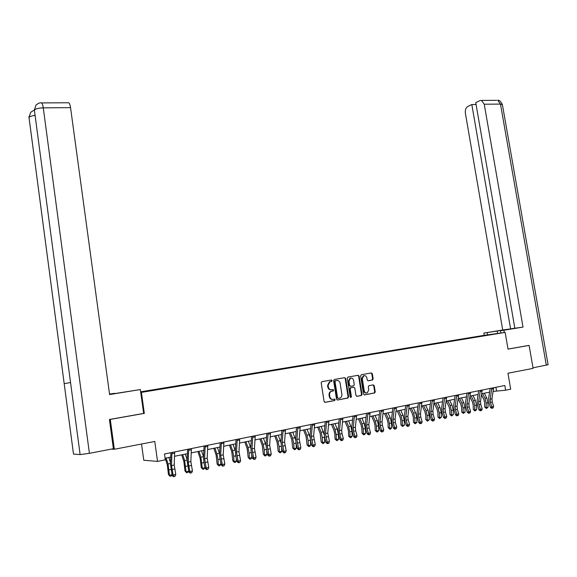 <?xml version="1.0" encoding="UTF-8"?>
<svg xmlns="http://www.w3.org/2000/svg" width="577" height="577" viewBox="0 0 577 577"><rect width="100%" height="100%" fill="white"/><g stroke="black" fill="none" stroke-linecap="round" stroke-linejoin="round"><path stroke-width="0.87" d="M332.128 380.604L331.4 379.998L321.93 381.664L321.194 382.861L324.086 401.491L325.147 402.357L334.61 400.568L335.114 399.724L334.386 399.125L333.167 399.356C331.414 399.479 330.289 398.556 329.806 396.587L329.568 395.036C329.409 393.254 330.037 392.021 331.443 391.343L333.21 390.961L333.621 390.16L332.893 389.554L331.674 389.771C329.914 389.886 328.796 388.963 328.313 386.994L328.075 385.45L329.921 381.786L331.732 381.404L332.128 380.604M331.155 389.814L331.155 389.814C329.402 389.929 328.284 389.006 327.801 387.037L327.563 385.494L329.402 381.837L331.212 381.455L331.616 380.654L331.097 380.048M324.815 402.349L334.177 400.568L334.595 399.76L334.133 399.169M332.59 399.392C330.866 399.486 329.763 398.556 329.294 396.615L329.049 395.072C328.89 393.29 329.517 392.064 330.931 391.379L332.698 391.004L333.102 390.196L332.612 389.605M372.475 380.005L373.153 378.851L372.345 373.795L371.343 372.944L361.332 374.711L360.639 375.872L363.524 394.048L364.541 394.892L374.661 392.966L375.23 391.833L374.249 385.717L373.247 384.866L368.854 385.688L368.292 386.821L368.782 389.864L367.253 392.901C365.717 393.226 364.707 392.497 364.231 390.716L362.327 378.757L363.813 375.764C365.364 375.411 366.388 376.139 366.878 377.942L367.196 379.926L368.205 380.777L372.475 380.005L371.934 380.055L372.612 378.901L371.804 373.853L371.047 373.002M109.767 419.421L110.279 419.4L114.34 449.274L154.766 441.463L157.55 461.412L165.31 459.819L164.495 453.976L504.81 385.494L505.618 390.211L510.681 389.172L507.94 373.225L533.105 368.364L529.102 345.407L528.171 345.515M110.279 419.4L144.322 413.384L141.401 392.374L505.142 332.41L508.02 349.128L529.102 345.407M345.717 378.512L344.685 377.654L334.335 379.478L333.614 380.661L336.506 399.147L337.552 400.005L347.895 398.051L348.609 396.861L345.717 378.512L344.411 377.697M347.953 377.077L358.129 375.281L359.146 376.139L362.031 394.329L361.454 395.469L356.997 396.327L355.973 395.469L354.797 388.061L353.773 387.203L350.744 387.773L350.174 388.912L351.393 396.651L350.982 397.459L350.174 396.882L347.239 378.245L347.953 377.077M114.34 449.274L111.368 449.101M140.651 391.819L483.324 335.461L505.142 332.41M141.401 392.374L140.738 392.454M473.01 337.538L140.673 392.014M472.967 337.264L140.709 392.266M141.531 444.023L143.774 460.237L157.55 461.412M493.162 391.415L505.618 390.211M165.087 458.225L170.734 457.078M174.564 456.299L187.438 453.673M191.261 452.895L203.84 450.334M207.648 449.555L219.938 447.052M223.739 446.281L235.741 443.836M239.534 443.064L251.262 440.677M255.041 439.905L266.509 437.568M270.274 436.803L281.489 434.524M285.24 433.753L296.203 431.524M299.946 430.759L310.657 428.581M314.393 427.817L324.873 425.689M328.594 424.924L338.836 422.84M342.55 422.083L352.569 420.042M356.269 419.291L366.07 417.294M369.756 416.544L379.349 414.589M383.02 413.846L392.403 411.935M396.067 411.185L405.249 409.317M408.898 408.574L417.885 406.742M421.527 405.999L430.319 404.21M433.947 403.474L442.552 401.722M446.165 400.986L454.597 399.27M458.196 398.534L466.447 396.853M470.039 396.125L478.117 394.48M481.687 393.752L489.599 392.136M495.91 387.29L496.501 390.737M334.84 399.746L334.754 399.183M333.347 390.182L333.254 389.612M144.322 413.384L143.651 413.421L140.334 389.554L109.594 394.567L70.545 107.632L43.268 107.856L89.413 453.334L113.388 448.711L109.421 419.479L143.651 413.435M337.228 399.998L347.368 398.08L348.082 396.897L345.197 378.562M335.533 380.741L335.028 381.563L337.567 397.784L338.295 398.382L339.983 398.029C341.396 397.351 342.031 396.125 341.865 394.336L340.134 383.287C339.658 381.332 338.548 380.409 336.809 380.51L334.912 380.82L334.509 381.613L335.028 381.563M338.158 398.397L337.04 397.813L334.509 381.613M335.013 380.791L336.29 380.56M356.68 396.32L360.913 395.505L361.49 394.365L358.613 376.19L357.841 375.331M353.398 387.232L350.217 387.809L349.648 388.948L350.866 396.68L351.393 396.651M350.564 397.43L350.866 396.68M353.586 380.373C353.088 378.555 352.049 377.827 350.463 378.18L348.955 381.202L349.626 385.45L350.657 386.309L353.687 385.746L354.256 384.607L353.586 380.373M350.744 378.094L349.936 378.231L348.429 381.253L348.955 381.202M350.506 386.323L349.099 385.494L348.429 381.253M367.938 380.777L371.934 380.055M364.065 375.685L363.279 375.815L361.793 378.808L362.327 378.757M366.431 393.016C365.01 393.132 364.094 392.382 363.69 390.752L361.793 378.808M364.231 394.884L374.12 393.002L374.689 391.87L373.708 385.761L372.994 384.917M165.188 458.203L167.38 465.228L168.441 474.518L169.472 475.26L168.051 463.987L166.176 458.001M172.054 474.813L171.124 476.068L170.056 476.299L168.441 474.518M170.056 476.299L169.472 475.26L172.033 474.712M170.518 462.768L168.845 457.46M174.665 451.928L174.211 465.048L175.79 474.489L173.093 475.066L173.958 476.523L173.612 476.732L175.04 476.292L173.958 476.523M171.953 452.469L171.513 465.61L173.093 475.066L172.22 475.592L170.46 464.204L170.907 452.685M172.22 475.592L173.612 476.732M175.04 476.292L175.79 474.489M114.672 393.622L109.536 394.17M109.572 394.401L140.334 389.554M114.628 393.319L109.522 394.069M89.413 453.334L80.109 454.597L70.545 382.522L64.191 383.662L73.488 454.041L80.109 454.597M68.173 102.764L68.757 102.756C69.55 103.305 70.149 104.935 70.545 107.632M35.089 115.429C31.886 115.826 29.853 116.475 29.001 117.383L30.639 112.428M41.046 102.901L41.566 102.915C42.301 103.471 42.864 105.122 43.268 107.856C38.731 108.029 35.774 108.757 34.375 110.056L36.012 105.028M504.305 332.532L503.901 330.217L500.432 330.708L514.064 328.45L483.872 333.073L502.711 330.008L465.379 113.215C465.04 110.019 465.827 107.784 467.745 106.514L471.82 104.538L510.609 328.876L502.711 330.008M503.901 330.217L523.022 327.094L514.85 328.263L475.751 102.634L479.92 100.614L481.499 100.42L496.631 100.333M514.835 328.183L510.609 328.876M487.565 334.869L487.176 332.604M484.254 335.331L483.872 333.073M500.829 333.016L500.432 330.708M523.022 327.094L484.233 104.221L481.499 100.42M548.1 364.722L533.004 367.809M476.068 104.502L471.82 104.538M528.381 345.493L508.012 349.078M181.69 454.842L183.926 461.788L184.979 470.991L186.046 471.719L184.626 460.554L182.714 454.633M186.602 472.751L186.046 471.719L188.672 471.157L187.655 472.527L186.602 472.751L184.979 470.991M187.164 459.739L185.34 454.099M197.889 451.546L200.176 458.412L201.222 467.536L202.318 468.243L200.897 457.179L198.95 451.329M202.844 469.274L202.318 468.243L204.893 467.695L203.876 469.051L202.844 469.274L201.222 467.536M204.893 467.695L204.835 466.663M203.508 456.739L201.524 450.803M191.384 448.56L190.857 461.578L192.444 470.926L189.797 471.496L190.641 472.938L190.28 473.147L191.701 472.707L190.641 472.938M188.729 449.094L188.21 462.134L189.797 471.496L188.895 472.022L187.121 460.742L187.64 449.317M188.895 472.022L190.28 473.147M191.701 472.707L192.444 470.926M207.799 445.256L207.186 458.174L208.787 467.428L206.191 467.983L207.02 469.418L206.638 469.635L208.059 469.195L207.02 469.418M205.188 445.783L204.59 458.715L206.191 467.983L205.253 468.517L204.027 463.115L203.479 457.352L204.063 446.014M205.253 468.517L206.638 469.635M208.059 469.195L208.787 467.428M213.8 448.307L216.123 455.102L217.161 464.132L218.286 464.831L217.991 459.588L216.88 453.868L214.896 448.084M218.791 465.855L218.286 464.831L220.825 464.29L219.801 465.639L218.791 465.855L217.161 464.132M220.825 464.29L220.717 462.502M219.548 453.76L217.428 447.564M229.43 445.119L231.788 451.841L232.82 460.799L233.973 461.485L233.685 456.277L232.567 450.615L230.555 444.896M234.457 462.494L233.973 461.485L236.462 460.951L235.445 462.285L234.457 462.494L232.82 460.799M236.462 460.951L236.332 458.484M235.293 450.825L233.036 444.384M244.778 441.996L247.172 448.646L248.204 457.518L249.387 458.188L249.105 453.032L247.98 447.427L245.932 441.758M249.834 459.198L249.387 458.188L251.832 457.669L250.815 458.989L249.834 459.198L248.204 457.518M251.832 457.669L251.666 454.597M250.764 447.94L248.377 441.261M223.905 442.018L223.227 454.827L224.835 463.995L222.282 464.543L223.09 465.964L222.7 466.18L224.114 465.747L223.09 465.964M221.344 442.53L220.674 455.361L222.282 464.543L221.316 465.076L220.075 459.732L219.534 454.012L220.183 442.768M221.316 465.076L222.7 466.18M224.114 465.747L224.835 463.995M239.722 438.837L238.972 451.546L240.595 460.626L238.085 461.16L238.871 462.574L238.474 462.79L239.873 462.357L238.871 462.574M237.212 439.342L236.469 452.072L238.085 461.16L237.089 461.701L235.834 456.407L235.301 450.745L236.015 439.58M237.089 461.701L238.474 462.79M239.873 462.357L240.595 460.626M255.258 435.707L254.443 448.322L256.065 457.316L253.606 457.842L254.37 459.242L253.959 459.458L255.359 459.032L254.37 459.242M252.791 436.205L251.983 448.834L253.606 457.842L252.582 458.383L251.312 453.14L250.786 447.528L251.558 436.457M252.582 458.383L253.959 459.458M255.359 459.032L256.065 457.316M259.859 438.924L262.29 445.502L263.314 454.301L264.518 454.957L264.252 449.844L263.119 444.29L261.042 438.686M264.951 455.96L264.518 454.957L266.92 454.445L265.91 455.758L264.951 455.96L263.314 454.301M266.92 454.445L266.733 450.832M265.954 445.119L263.444 438.195M270.512 432.642L269.632 445.156L271.262 454.063L268.846 454.582L269.596 455.974L269.17 456.191L270.563 455.765L269.596 455.974M268.089 433.132L267.216 445.66L268.846 454.582L267.793 455.123L266.516 449.937L265.99 444.369L266.826 433.385M267.793 455.123L269.17 456.191M270.563 455.765L271.262 454.063M274.674 435.909L277.14 442.422L278.157 451.135L279.391 451.777L279.138 446.706L277.999 441.203L275.893 435.664M279.795 452.779L279.391 451.777L281.749 451.272L280.739 452.577L279.795 452.779L278.157 451.135M281.749 451.272L281.547 447.175M280.891 442.371L278.244 435.181M285.5 429.627L284.548 442.047L286.192 450.868L283.819 451.373L284.548 452.757L284.115 452.974L285.5 452.556L284.548 452.757M283.112 430.103L282.175 442.537L283.819 451.373L282.737 451.921L281.446 446.786L280.934 441.268L281.828 430.363M282.737 451.921L284.115 452.974M285.5 452.556L286.192 450.868M289.236 432.945L291.738 439.385L292.741 448.026L294.003 448.654L293.758 443.626L292.611 438.181L290.483 432.692M294.385 449.656L294.003 448.654L296.318 448.163L295.309 449.454L294.385 449.656L292.741 448.026M296.318 448.163L296.102 443.619M295.568 439.703L292.799 432.216M300.22 426.663L299.211 438.989L300.855 447.73L298.525 448.228L299.239 449.606L298.799 449.822L300.177 449.404L299.239 449.606M297.876 427.131L296.881 439.472L298.525 448.228L297.422 448.776L296.124 443.691L295.612 438.224L296.564 427.398M297.422 448.776L298.799 449.822M300.177 449.404L300.855 447.73M303.552 430.024L306.084 436.407L307.079 444.975L308.363 445.588L308.132 440.604L306.978 435.202L304.822 429.771M308.724 446.584L308.363 445.588L310.642 445.105L309.633 446.389L308.724 446.584L307.079 444.975M310.642 445.105L310.412 440.128M310 437.142L307.094 429.302M314.681 423.756L313.621 435.981L315.273 444.643L312.979 445.134L313.679 446.497L313.224 446.721L314.595 446.302L313.679 446.497M312.381 424.218L311.328 436.464L312.979 445.134L311.854 445.689L310.541 440.648L310.037 435.224L311.039 424.484M311.854 445.689L313.224 446.721M314.595 446.302L315.273 444.643M317.624 427.16L320.185 433.478L321.173 441.968L322.478 442.573L322.262 437.626L321.1 432.274L318.915 426.901M322.817 443.562L322.478 442.573L324.721 442.097L323.711 443.367L322.817 443.562L321.173 441.968M324.721 442.097L324.462 436.58M324.209 434.762L321.151 426.446M328.904 420.893L327.779 433.031L329.438 441.614L327.181 442.097L327.866 443.453L327.404 443.67L328.767 443.259L327.866 443.453M326.64 421.347L325.529 433.5L327.181 442.097L326.034 442.653L324.714 437.654L324.216 432.281L325.269 421.621M326.034 442.653L327.404 443.67M328.767 443.259L329.438 441.614M331.458 424.347L334.04 430.593L334.819 434.12L335.028 439.018L336.355 439.609L336.146 434.705L334.977 429.396L332.77 424.073M336.679 440.59L336.355 439.609L338.562 439.14L337.559 440.402L336.679 440.59L335.028 439.018M338.562 439.14L338.353 434.236L337.184 428.942L334.97 423.626M331.782 380.64L331.587 379.998M342.875 418.08L341.699 430.132L342.024 433.688L343.358 438.635L341.144 439.111L341.815 440.453L341.346 440.677L342.702 440.265L341.815 440.453M340.654 418.527L339.485 430.593L339.81 434.149L341.144 439.111L339.976 439.667L338.641 434.719L338.158 429.389L339.254 418.808M339.976 439.667L341.346 440.677M342.702 440.265L343.358 438.635M345.06 421.571L347.671 427.759L348.45 431.257L348.652 436.111L350.001 436.695L349.799 431.827L348.631 426.569L346.402 421.304M350.304 437.669L350.001 436.695L352.165 436.234L351.169 437.489L350.304 437.669L348.652 436.111M352.165 436.234L351.97 431.372L350.794 426.122L348.566 420.864M356.608 415.317L355.382 427.276L355.706 430.803L357.048 435.707L354.869 436.176L355.526 437.51L355.05 437.734L356.398 437.323L355.526 437.51M354.422 415.757L353.203 427.73L353.528 431.264L354.869 436.176L353.679 436.731L352.338 431.827L351.862 426.547L353.009 416.039M353.679 436.731L355.05 437.734M356.398 437.323L357.048 435.707M358.44 418.852L361.079 424.975L361.858 428.444L362.053 433.262L363.423 433.825L363.229 428.999L362.053 423.792L359.803 418.57M363.698 434.798L363.423 433.825L365.551 433.37L364.549 434.618L363.698 434.798L362.053 433.262M365.551 433.37L365.356 428.552L364.181 423.352L361.93 418.137M370.117 412.598L368.84 424.47L369.157 427.968L370.513 432.829L368.371 433.284L369.006 434.611L368.523 434.834L369.864 434.423L369.006 434.611M367.967 413.031L366.698 424.917L367.015 428.415L368.371 433.284L367.152 433.846L365.804 428.992L365.335 423.749L366.525 413.32M367.152 433.846L368.523 434.834M369.864 434.423L370.513 432.829M371.595 416.168L374.264 422.234L375.043 425.675L375.23 430.449L376.615 431.005L376.435 426.215L375.252 421.059L372.98 415.887M376.875 431.978L376.615 431.005L378.714 430.557L377.711 431.798L376.875 431.978L375.23 430.449M378.714 430.557L378.526 425.776L377.351 420.619L375.072 415.462M383.395 409.93L382.068 421.715L382.385 425.177L383.748 429.995L381.642 430.442L382.262 431.762L381.772 431.985L383.106 431.582L382.262 431.762M381.282 410.355L379.969 422.148L380.279 425.624L381.642 430.442L380.409 431.005L379.053 426.194L378.584 421.001L379.817 410.644M380.409 431.005L381.772 431.985M383.106 431.582L383.748 429.995M384.542 413.536L387.232 419.544L388.018 422.948L388.191 427.687L389.598 428.235L389.425 423.482L388.234 418.368L385.948 413.247M389.836 429.201L389.598 428.235L391.66 427.795L390.665 429.021L389.836 429.201L388.191 427.687M391.66 427.795L391.487 423.049L390.297 417.936L388.004 412.829M396.457 407.297L395.086 418.996L395.396 422.436L396.76 427.211L394.69 427.651L395.303 428.963L394.798 429.187L396.132 428.783L395.303 428.963M394.379 407.715L393.016 419.429L393.326 422.876L394.69 427.651L393.442 428.213L392.079 423.446L391.617 418.296L392.894 408.018M393.442 428.213L394.798 429.187M396.132 428.783L396.76 427.211M397.279 410.939L399.984 416.89L400.777 420.265L400.943 424.968L402.364 425.509L402.198 420.792L401.015 415.721L398.7 410.651M402.595 426.468L402.364 425.509L404.39 425.076L402.595 426.468L400.943 424.968M404.39 425.076L404.232 420.366L403.042 415.296L400.726 410.24M409.302 404.715L407.889 416.327L408.191 419.739L409.569 424.47L407.528 424.903L408.127 426.208L407.614 426.432L408.942 426.028L408.127 426.208M407.261 405.126L405.847 416.753L406.158 420.171L407.528 424.903L406.258 425.473L404.888 420.748L404.434 415.635L405.754 405.429M406.258 425.473L407.614 426.432M408.942 426.028L409.569 424.47M409.814 408.386L412.541 414.286L413.334 417.625L413.493 422.299L414.928 422.818L414.776 418.145L413.579 413.118L411.25 408.098M415.137 423.778L414.928 422.818L416.926 422.393L415.137 423.778L413.493 422.299M416.926 422.393L416.767 417.719L415.577 412.699L413.247 407.687M421.938 402.169L420.482 413.702L420.784 417.084L422.162 421.773L420.157 422.205L420.741 423.496L420.229 423.72L421.542 423.323L420.741 423.496M419.926 402.573L418.476 414.12L418.779 417.51L420.157 422.205L418.873 422.768L417.496 418.087L417.048 413.017L418.404 402.883M418.873 422.768L420.229 423.72M421.542 423.323L422.162 421.773M422.148 405.876L424.896 411.718L425.689 415.036L425.84 419.667L427.297 420.179L427.146 415.541L425.949 410.55L423.605 405.581M427.485 421.131L427.297 420.179L429.259 419.76L427.485 421.131L425.84 419.667M429.259 419.76L429.108 415.123L427.91 410.146L425.566 405.177M434.373 399.666L432.873 411.12L433.168 414.481L434.56 419.126L432.584 419.544L433.154 420.828L432.635 421.051L433.947 420.655L433.154 420.828M432.397 400.07L430.904 411.531L431.199 414.892L432.584 419.544L431.286 420.114L429.901 415.469L429.454 410.435L430.853 400.38M431.286 420.114L432.635 421.051M433.947 420.655L434.56 419.126M434.286 403.402L437.049 409.187L437.849 412.476L437.986 417.077L439.465 417.582L439.321 412.973L438.123 408.033L435.758 403.107M439.638 418.527L439.465 417.582L441.391 417.171L439.638 418.527L437.986 417.077M441.391 417.171L441.254 412.569L440.056 407.629L437.691 402.71M446.605 397.207L445.069 408.574L445.365 411.906L446.757 416.515L444.817 416.926L445.372 418.202L444.845 418.426L446.151 418.036L445.372 418.202M444.658 397.596L443.129 408.985L443.424 412.317L444.817 416.926L443.497 417.496L442.105 412.894L441.665 407.903L443.1 397.914M443.497 417.496L444.845 418.426M446.151 418.036L446.757 416.515M446.23 400.972L449.021 406.698L449.815 409.966L449.952 414.524L451.438 415.022L451.308 410.449L450.103 405.544L447.723 400.669M451.596 415.967L451.438 415.022L453.342 414.618L451.596 415.967L449.952 414.524M453.342 414.618L453.205 410.052L452.007 405.155L449.627 400.279M458.65 394.783L457.071 406.078L457.359 409.381L458.758 413.947L456.847 414.351L457.395 415.62L456.861 415.844L458.16 415.454L457.395 415.62M456.732 395.173L455.159 406.475L455.448 409.785L456.847 414.351L455.513 414.921L454.121 410.362L453.688 405.407L455.152 395.49M455.513 414.921L456.861 415.844M458.16 415.454L458.758 413.947M458.145 398.88L460.799 404.253L461.6 407.492L461.73 412.014L463.23 412.505L463.1 407.968L461.896 403.107L459.508 398.267M463.374 413.442L463.23 412.505L465.098 412.101L463.374 413.442L461.73 412.014M465.098 412.101L464.975 407.571L463.771 402.717L461.376 397.885M470.5 392.403L468.885 403.611L469.173 406.893L470.572 411.415L468.697 411.819L469.231 413.074L468.69 413.305L469.981 412.916L469.231 413.074M468.611 392.778L467.002 404.001L467.291 407.29L468.697 411.819L467.348 412.389L465.949 407.867L465.516 402.955L467.017 393.103M467.348 412.389L468.69 413.305M469.981 412.916L470.572 411.415M469.916 396.889L472.397 401.844L473.205 405.054L473.32 409.547L474.835 410.023L474.72 405.523L473.508 400.698L471.106 395.909M474.965 410.961L474.835 410.023L476.681 409.627L474.965 410.961L473.32 409.547M476.681 409.627L476.559 405.133L475.354 400.315L472.945 395.533M482.163 390.052L480.511 401.188L480.792 404.441L482.206 408.927L480.352 409.324L480.879 410.572L480.331 410.802L481.615 410.413L480.879 410.572M480.309 390.427L478.665 401.57L478.946 404.83L480.352 409.324L478.989 409.894L477.59 405.415L477.165 400.532L478.701 390.752M478.989 409.894L480.331 410.802M481.615 410.413L482.206 408.927M481.506 394.913L483.822 399.472L484.622 402.652L484.738 407.117L486.267 407.586L486.151 403.114L484.94 398.332L482.523 393.579M486.382 408.516L486.267 407.586L488.077 407.196L486.382 408.516L484.738 407.117M488.077 407.196L487.969 402.732L486.757 397.95L484.341 393.211M493.652 387.744L491.965 398.801L492.246 402.032L493.66 406.475L491.835 406.864L492.347 408.105L491.792 408.336L493.075 407.953L492.347 408.105M491.82 388.112L490.14 399.183L490.421 402.414L491.835 406.864L490.457 407.441L489.051 402.991L488.632 398.152L490.198 388.436M490.457 407.441L491.792 408.336M493.075 407.953L493.66 406.475M329.893 381.7L330.405 381.649M327.563 385.494L328.075 385.45M327.801 387.037L328.313 386.994M332.597 391.033L333.117 390.99M331.378 391.256L331.898 391.213M329.049 395.072L329.568 395.036M329.294 396.615L329.806 396.587M334.09 400.597L334.61 400.568M331.104 381.484L331.624 381.433M348.082 396.897L348.609 396.861M347.368 398.08L347.895 398.051M337.04 397.813L337.567 397.784M358.613 376.19L359.146 376.139M361.49 394.365L362.031 394.329M360.798 395.533L361.332 395.505M353.247 387.246L353.773 387.203M350.347 387.773L350.881 387.737M349.648 388.948L350.174 388.912M349.099 385.494L349.626 385.45M363.69 390.752L364.231 390.716M373.708 385.761L374.249 385.717M374.689 391.87L375.23 391.833M374.004 393.038L374.552 393.002M371.804 373.853L372.345 373.795M372.612 378.901L373.153 378.851M169.133 469.873L170.907 469.498M168.051 463.987L170.489 463.482M174.211 465.048L171.513 465.61M174.593 468.971L171.896 469.541M174.694 453.089L171.982 453.63M34.505 111.022L70.545 382.522M64.191 383.662L29.001 117.383M546.318 365.241L500.475 104.091L484.233 104.221M497.598 333.463L497.172 330.974M502.416 104.762L500.475 104.091L497.72 100.333C498.917 99.706 500.461 101.083 502.365 104.459L548.107 364.801M185.715 466.382L187.561 465.992M184.626 460.554L187.157 460.028M202 462.956L203.905 462.552M200.897 457.179L203.479 456.645M190.857 461.578L188.21 462.134M191.225 465.466L188.578 466.021M191.405 449.714L188.751 450.248M207.186 458.174L204.59 458.715M207.554 462.026L204.958 462.566M207.814 446.396L205.21 446.923M217.991 459.588L219.952 459.169M216.88 453.868L219.411 453.342M233.685 456.277L235.712 455.852M232.567 450.615L235.055 450.103M249.105 453.032L251.19 452.592M247.98 447.427L250.425 446.915M223.227 454.827L220.674 455.361M223.587 458.643L221.041 459.184M223.919 443.15L221.359 443.663M238.972 451.546L236.469 452.072M239.332 455.325L236.83 455.852M239.736 439.955L237.219 440.46M254.443 448.322L251.983 448.834M254.789 452.065L252.329 452.584M255.265 436.818L252.791 437.323M264.252 449.844L266.386 449.396M263.119 444.29L265.521 443.792M269.632 445.156L267.216 445.66M269.978 448.87L267.562 449.375M270.512 433.745L268.089 434.229M279.138 446.706L281.324 446.245M277.999 441.203L280.357 440.72M284.548 442.047L282.175 442.537M284.894 445.725L282.521 446.223M285.492 430.716L283.112 431.199M293.758 443.626L295.994 443.158M292.611 438.181L294.934 437.698M299.211 438.989L296.881 439.472M299.55 442.638L297.22 443.129M300.213 427.745L297.869 428.221M308.132 440.604L310.412 440.121M306.978 435.202L309.258 434.726M313.621 435.981L311.328 436.464M313.953 439.602L311.659 440.085M314.674 424.831L312.373 425.292M322.262 437.626L324.498 437.157M321.1 432.274L323.336 431.812M327.779 433.031L325.529 433.5M328.111 436.616L325.861 437.092M328.89 421.96L326.625 422.414M336.146 434.705L338.353 434.236M334.977 429.396L337.184 428.942M341.699 430.132L339.485 430.593M342.024 433.688L339.81 434.149M342.861 419.14L340.639 419.587M349.799 431.827L351.97 431.372M348.631 426.569L350.794 426.122M355.382 427.276L353.203 427.73M355.706 430.803L353.528 431.264M356.593 416.363L354.408 416.81M363.229 428.999L365.356 428.552M362.053 423.792L364.181 423.352M368.84 424.47L366.698 424.917M369.157 427.968L367.015 428.415M370.095 413.644L367.946 414.077M376.435 426.215L378.526 425.776M375.252 421.059L377.351 420.619M382.068 421.715L379.969 422.148M382.385 425.177L380.279 425.624M383.373 410.961L381.26 411.387M389.425 423.482L391.487 423.049M388.234 418.368L390.297 417.936M395.086 418.996L393.016 419.429M395.396 422.436L393.326 422.876M396.428 408.321L394.351 408.747M402.198 420.792L404.232 420.366M401.015 415.721L403.042 415.296M407.889 416.327L405.847 416.753M408.191 419.739L406.158 420.171M409.273 405.732L407.232 406.143M414.776 418.145L416.767 417.719M413.579 413.118L415.577 412.699M420.482 413.702L418.476 414.12M420.784 417.084L418.779 417.51M421.91 403.179L419.897 403.59M427.146 415.541L429.108 415.123M425.949 410.55L427.91 410.146M432.873 411.12L430.904 411.531M433.168 414.481L431.199 414.892M434.337 400.669L432.361 401.073M439.321 412.973L441.254 412.569M438.123 408.033L440.056 407.629M445.069 408.574L443.129 408.985M445.365 411.906L443.424 412.317M446.569 398.202L444.622 398.599M451.308 410.449L453.205 410.052M450.103 405.544L452.007 405.155M457.071 406.078L455.159 406.475M457.359 409.381L455.448 409.785M458.607 395.772L456.695 396.161M463.1 407.968L464.975 407.571M461.896 403.107L463.771 402.717M468.885 403.611L467.002 404.001M469.173 406.893L467.291 407.29M470.457 393.377L468.574 393.759M474.72 405.523L476.559 405.133M473.508 400.698L475.354 400.315M480.511 401.188L478.665 401.57M480.792 404.441L478.946 404.83M482.12 391.026L480.266 391.401M486.151 403.114L487.969 402.732M484.94 398.332L486.757 397.95M491.965 398.801L490.14 399.183M492.246 402.032L490.421 402.414M493.602 388.71L491.777 389.078M329.402 381.837L329.921 381.786M332.698 391.004L333.21 390.961M330.931 391.379L331.443 391.343M334.177 400.568L334.696 400.539M331.212 381.455L331.732 381.404M347.491 398.043L348.018 398.015M334.912 380.82L335.432 380.77M360.913 395.505L361.454 395.469M350.217 387.809L350.744 387.773M349.936 378.231L350.463 378.18M363.279 375.815L363.813 375.764M374.12 393.002L374.661 392.966M372.064 380.019L372.605 379.969M29.117 118.307L73.459 453.81M34.231 110.517C33.524 110.459 32.341 111.072 30.689 112.378M28.951 116.547L28.98 117.427M36.062 104.971C38.515 103.146 40.347 102.454 41.566 102.915L68.757 102.756M34.324 109.471L34.497 110.95"/></g></svg>
